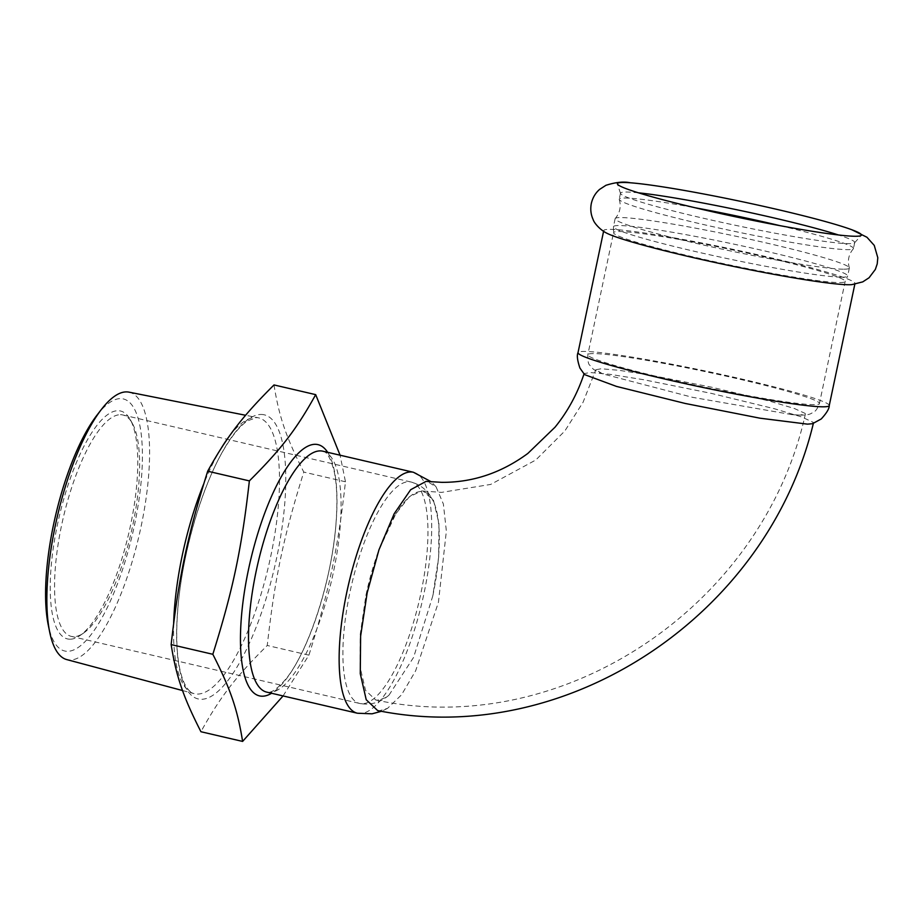 <?xml version="1.0" encoding="UTF-8"?>
<svg xmlns="http://www.w3.org/2000/svg" width="924" height="924" viewBox="0 0 924 924"><rect width="100%" height="100%" fill="white"/><g stroke="black" fill="none" stroke-linecap="round" stroke-linejoin="round"><path stroke-width="0.69" stroke-dasharray="4.62 3.46" d="M851.94 284.627A128.378 8.316 11.9 0 0 854.977 283.518A128.378 8.316 11.9 0 0 678.378 238.588A128.378 8.316 11.9 0 0 603.742 230.573A128.378 8.316 11.9 0 0 606.063 232.813M780.272 225.722A119.681 7.75 -168.1 0 1 853.464 248.521A119.681 7.75 -168.1 0 1 853.326 248.787A119.681 7.75 -168.1 0 1 847.343 249.653A119.681 7.75 -168.1 0 1 718.78 227.985A119.681 7.75 -168.1 0 1 619.265 199.468A119.681 7.75 -168.1 0 1 619.242 199.168A119.681 7.75 -168.1 0 1 625.363 198.025A119.681 7.75 -168.1 0 1 695.414 207.831M638.484 192.827A119.681 7.75 11.9 0 0 626.622 192.03A119.681 7.75 11.9 0 0 620.501 193.162A119.681 7.75 11.9 0 0 620.524 193.474A119.681 7.75 11.9 0 0 700.219 217.51A119.681 7.75 11.9 0 0 848.613 243.659A119.681 7.75 11.9 0 0 854.585 242.793A119.681 7.75 11.9 0 0 854.723 242.527A119.681 7.75 11.9 0 0 838.414 234.962M843.231 269.196A119.681 7.75 -168.1 0 1 712.496 247.055A119.681 7.75 -168.1 0 1 615.118 218.711A119.681 7.75 -168.1 0 1 615.269 218.445A119.681 7.75 -168.1 0 1 621.24 217.567A119.681 7.75 -168.1 0 1 749.814 239.247A119.681 7.75 -168.1 0 1 849.329 267.764A119.681 7.75 -168.1 0 1 849.341 268.064A119.681 7.75 -168.1 0 1 843.231 269.196M841.545 277.177A119.681 7.75 11.9 0 0 847.562 276.264A119.681 7.75 11.9 0 0 847.666 276.033A119.681 7.75 11.9 0 0 750.288 247.69A119.681 7.75 11.9 0 0 619.565 225.537A119.681 7.75 11.9 0 0 613.444 226.68A119.681 7.75 11.9 0 0 613.455 226.923A119.681 7.75 11.9 0 0 712.635 255.428A119.681 7.75 11.9 0 0 841.545 277.177M274.012 384.938C279.083 416.793 286.082 437.295 303.788 472.072C283.495 536.913 274.902 577.696 267.255 645.472C235.574 676.98 219.97 697.274 200.935 731.727M128.91 392.134A137.295 41.973 -76.9 0 1 140.286 530.226A137.295 41.973 -76.9 0 1 69.97 660.013A137.295 41.973 -76.9 0 1 66.713 659.574M283.067 695.934L308.928 655.162C329.221 590.332 337.814 549.549 345.472 481.774L340.078 455.209M345.472 481.774L303.788 472.072M308.928 655.162L267.255 645.472M96.928 415.234A129.395 39.559 -76.9 0 1 120.617 398.614A129.395 39.559 -76.9 0 1 134.43 525.329A129.395 39.559 -76.9 0 1 67.371 651.316A129.395 39.559 -76.9 0 1 48.21 624.728M69.912 639.212A117.013 35.77 -76.9 0 1 57.438 524.636A117.013 35.77 -76.9 0 1 118.076 410.706A117.013 35.77 -76.9 0 1 130.284 419.635A117.013 35.77 -76.9 0 1 128.829 533.067A117.013 35.77 -76.9 0 1 80.076 635.493A117.013 35.77 -76.9 0 1 69.912 639.212M120.478 414.691A113.664 34.742 -76.9 0 1 122.846 414.98A113.664 34.742 -76.9 0 1 132.351 423.365A113.664 34.742 -76.9 0 1 130.942 533.552A113.664 34.742 -76.9 0 1 83.576 633.056A113.664 34.742 -76.9 0 1 73.701 636.671A113.664 34.742 -76.9 0 1 71.344 636.393A113.664 34.742 -76.9 0 1 62.393 521.586A113.664 34.742 -76.9 0 1 120.478 414.691M584.546 374.59L584.13 373.619L590.078 372.511L609.805 374.312L643.705 379.729L711.341 393.381L774.52 408.766L801.547 416.909L813.166 422.303L812.496 423.712M799.907 415.084L791.706 414.599L692.503 397.32L602.61 373.839L595.807 369.75L601.258 368.757L618.999 370.305L649.999 375.075L711.757 387.237L769.496 401.085L794.317 408.477L805.093 413.386L805.37 414.079L799.907 415.084M365.904 595.472L378.805 550.219L395.795 513.883L409.332 496.789L421.737 490.921L423.042 491.025L433.483 500.323L438.935 523.423L438.681 556.964L432.755 596.084L413.582 657.403L388.946 695.206L385.435 697.724L377.581 700.196L375.756 700.022L365.546 690.378L360.129 667.313L360.256 634.118L365.904 595.472A106.976 32.698 103.1 0 1 395.611 514.183L395.795 513.883M377.639 710.568L379.521 710.741L387.549 708.361L401.513 694.848L415.65 670.801L438.45 602.229L446.361 531.069L443.381 504.054L436.093 486.867L427.269 481.45M432.755 596.084A106.976 32.698 103.1 0 0 433.344 501.374A106.976 32.698 103.1 0 0 421.298 491.51A106.976 32.698 103.1 0 0 395.611 514.183M261.226 414.46A145.853 44.583 -76.9 0 1 276.784 557.299A145.853 44.583 -76.9 0 1 201.201 699.295A145.853 44.583 -76.9 0 1 185.643 556.467A145.853 44.583 -76.9 0 1 261.226 414.46M173.666 623.042A141.615 43.289 103.1 0 0 194.017 693.612A141.615 43.289 103.1 0 0 197.378 694.074A141.615 43.289 103.1 0 0 269.9 560.198A141.615 43.289 103.1 0 0 258.177 417.764A141.615 43.289 103.1 0 0 255.659 417.509A141.615 43.289 103.1 0 0 229.21 436.382M221.517 447.747A141.615 43.289 103.1 0 0 203.684 484.014M322.811 451.189A123.689 37.815 -76.9 0 1 332.559 576.126A123.689 37.815 -76.9 0 1 269.334 692.446A123.689 37.815 -76.9 0 1 266.77 692.145C270.686 693.531 276.946 689.292 285.551 679.406C308.581 652.044 332.652 577.8 336.163 521.078C337.583 500.542 336.879 483.829 334.049 470.94C330.63 458.165 326.888 451.582 322.811 451.189M327.639 452.31A128.99 39.432 -76.9 0 1 327.131 579.186A128.99 39.432 -76.9 0 1 271.598 693.266M829.244 405.59A128.378 8.316 11.9 0 0 724.797 375.179A128.378 8.316 11.9 0 0 584.58 351.42A128.378 8.316 11.9 0 0 578.02 352.645M666.654 378.782A118.341 7.669 11.9 0 0 813.386 404.643A118.341 7.669 11.9 0 0 819.438 403.522A118.341 7.669 11.9 0 0 723.146 375.491A118.341 7.669 11.9 0 0 593.878 353.592A118.341 7.669 11.9 0 0 587.826 354.712A118.341 7.669 11.9 0 0 666.654 378.782M357.403 713.224A123.689 37.815 103.1 0 0 359.967 713.536A123.689 37.815 103.1 0 0 423.18 597.216A123.689 37.815 103.1 0 0 413.444 472.268M362.035 703.741A113.664 34.742 -76.9 0 1 359.667 703.453A113.664 34.742 -76.9 0 1 350.727 588.646A113.664 34.742 -76.9 0 1 408.812 481.762A113.664 34.742 -76.9 0 1 411.168 482.039A113.664 34.742 -76.9 0 1 420.12 596.846A113.664 34.742 -76.9 0 1 362.035 703.741M766.331 257.38A118.341 7.669 11.9 0 0 619.6 231.52A118.341 7.669 11.9 0 0 613.559 232.64A118.341 7.669 11.9 0 0 692.376 256.71A118.341 7.669 11.9 0 0 845.16 281.45A118.341 7.669 11.9 0 0 766.331 257.38M849.953 229.071L851.963 229.799M620.501 193.162L619.242 199.168M854.723 242.527L853.464 248.521M853.326 248.787C848.636 254.412 847.308 260.73 849.329 267.764M619.265 199.468C621.286 206.491 619.946 212.82 615.269 218.445M615.118 218.711L613.444 226.68M849.341 268.064L847.666 276.033M182.571 690.551L194.017 693.612C191.418 693.115 188.739 690.702 185.99 686.359C183.472 682.212 181.404 676.38 179.776 668.861C176.6 653.649 175.918 634.199 177.72 610.487C181.728 555.058 202.01 485.308 224.798 447.967C233.021 434.407 240.633 425.363 247.632 420.813L256.56 417.602L258.177 417.764L245.611 415.269M132.351 423.365L130.284 419.635M83.576 633.056L80.076 635.493M613.455 226.923L613.559 232.64L587.826 354.712C587.733 360.949 588.403 364.46 589.835 365.246C594.109 370.074 591.949 368.953 602.61 373.839M791.706 414.599C805.289 415.731 808.731 414.68 811.018 413.582C813.005 412.092 815.95 412.924 819.438 403.522L845.16 281.45L847.562 276.264M423.042 491.025L441.626 492.377L490.702 484.419L535.747 460.037L564.807 431.023L583.102 402.206L595.807 369.75M375.756 700.022C563.513 740.216 763.282 605.312 805.37 414.079M387.549 708.361L381.566 711.249M436.093 486.867L431.427 481.866M388.946 695.206C384.014 699.352 374.428 706.155 359.667 703.453L71.344 636.393M122.846 414.98L411.168 482.039C425.467 486.128 430.873 496.107 433.344 501.374M854.816 284.269L854.977 283.518M603.58 231.335L603.742 230.573M854.585 242.793L861.272 235.354M620.524 193.474L617.405 183.968"/><path stroke-width="1.39" d="M606.063 232.813A128.378 8.316 11.9 0 0 606.213 232.894A128.378 8.316 11.9 0 0 689.246 256.687A128.378 8.316 11.9 0 0 848.405 284.742A128.378 8.316 11.9 0 0 851.778 284.638A128.378 8.316 11.9 0 0 851.94 284.627M700.438 209.009A124.694 8.073 11.9 0 0 855.046 236.267A124.694 8.073 11.9 0 0 861.272 235.354A124.694 8.073 11.9 0 0 849.953 229.071A124.694 8.073 11.9 0 0 713.34 195.83A124.694 8.073 11.9 0 0 630.307 182.779A124.694 8.073 11.9 0 0 617.405 183.968A124.694 8.073 11.9 0 0 700.438 209.009M838.414 234.962A119.681 7.75 11.9 0 0 638.484 192.827M695.414 207.831A119.681 7.75 -168.1 0 1 780.272 225.722M249.365 480.896C241.718 548.671 233.125 589.454 212.832 654.284C230.538 689.073 237.537 709.574 242.608 741.418L200.935 731.727C183.218 696.939 176.218 676.437 171.148 644.594C178.806 576.819 187.399 536.036 207.692 471.205C226.727 436.752 242.331 416.458 274.012 384.938L315.685 394.64C296.65 429.094 281.046 449.387 249.365 480.896L207.692 471.205M182.571 690.551L66.713 659.574A137.295 41.973 -76.9 0 1 49.642 631.797A137.295 41.973 -76.9 0 1 101.34 409.517A137.295 41.973 -76.9 0 1 126.472 391.892A137.295 41.973 -76.9 0 1 128.91 392.134L245.611 415.269M212.832 654.284L171.148 644.594M340.078 455.209L315.685 394.64M242.608 741.418L283.067 695.934M49.642 631.797L48.21 624.728A129.395 39.559 -76.9 0 1 96.928 415.234L101.34 409.517M807.472 424.139L760.025 418.202L685.169 403.453L616.458 386.405L584.546 374.59L579.949 368.099C577.361 360.487 576.715 355.336 578.02 352.645A128.378 8.316 11.9 0 0 663.524 378.748A128.378 8.316 11.9 0 0 822.683 406.803A128.378 8.316 11.9 0 0 829.244 405.59C829.348 408.57 826.68 413.028 821.251 418.953L812.496 423.712L807.472 424.139M584.13 373.619C577.465 393.659 567.763 411.526 555.024 427.2L527.847 453.441C501.374 472.903 472.661 482.536 441.718 482.34L426.079 481.369L410.649 489.732L394.155 513.779L378.932 549.907L367.174 592.781L360.614 636.151L360.268 673.631L366.216 699.722L377.639 710.568C567.232 748.925 767.74 614.679 813.443 423.042M229.21 436.382A141.615 43.289 103.1 0 0 221.517 447.747M203.684 484.014A141.615 43.289 103.1 0 0 173.666 623.042M357.403 713.224L266.77 692.145A123.689 37.815 -76.9 0 1 257.034 567.209A123.689 37.815 -76.9 0 1 320.247 450.889A123.689 37.815 -76.9 0 1 322.811 451.189L413.444 472.268A123.689 37.815 103.1 0 0 410.88 471.968A123.689 37.815 103.1 0 0 347.655 588.288A123.689 37.815 103.1 0 0 357.403 713.224L372.049 713.813L381.566 711.249M271.598 693.266A128.99 39.432 -76.9 0 1 262.185 696.211A128.99 39.432 -76.9 0 1 248.417 569.889A128.99 39.432 -76.9 0 1 315.269 444.305A128.99 39.432 -76.9 0 1 327.639 452.31M606.213 232.894C600.3 229.914 594.201 223.204 593.15 219.565C590.852 214.553 590.228 209.228 591.302 203.592C592.584 197.863 595.345 193.139 599.584 189.42L605.901 185.32C615.65 182.213 623.781 181.358 630.307 182.779M851.963 229.799L866.966 237.272L874.254 245.403L877.8 257.715L877.222 263.906L875.328 269.462L869.068 277.754L862.75 281.878L851.778 284.638M431.427 481.866L413.444 472.268M829.244 405.59L854.816 284.269M578.02 352.645L603.58 231.335"/></g></svg>
